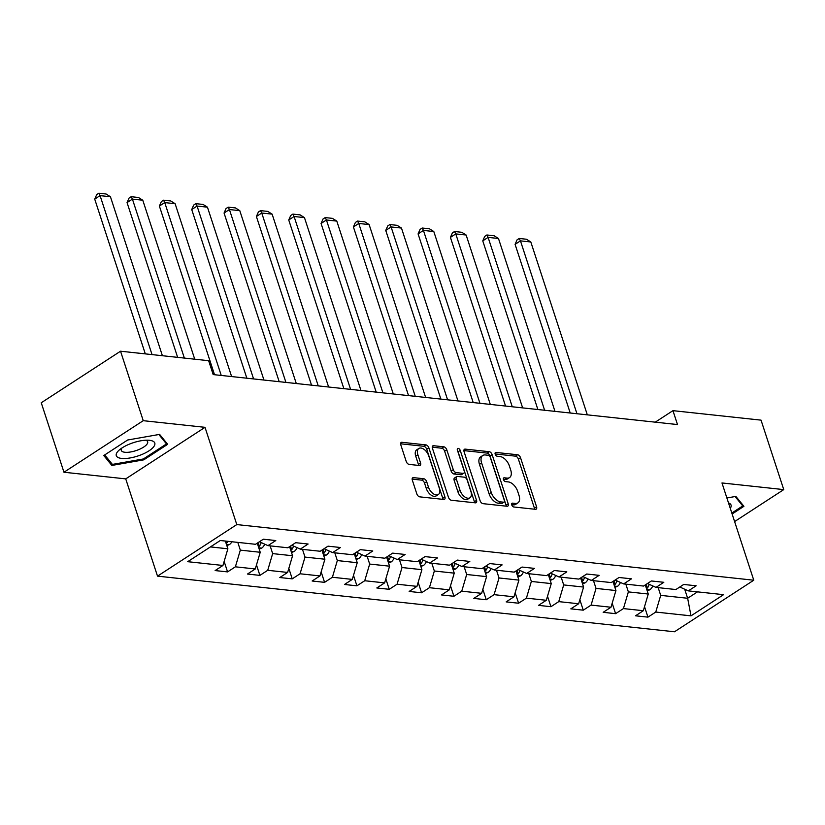 <?xml version="1.0" encoding="UTF-8"?>
<svg xmlns="http://www.w3.org/2000/svg" width="825" height="825" viewBox="0 0 825 825"><rect width="100%" height="100%" fill="white"/><g stroke="black" fill="none" stroke-linecap="round" stroke-linejoin="round"><path stroke-width="1.24" d="M511.758 504.921A2.145 1.227 57 0 0 513.81 506.983L535.425 509.303A3.063 1.753 57 0 0 536.209 509.138A3.063 1.753 57 0 0 536.57 506.798L520.523 457.7A3.063 1.753 57 0 0 517.595 454.761L495.98 452.43A2.145 1.227 57 0 0 495.433 452.543A2.145 1.227 57 0 0 495.175 454.183A2.145 1.227 57 0 0 497.228 456.246L500.022 456.545A9.787 5.6 57 0 1 509.386 465.981L510.727 470.064A9.787 5.6 57 0 1 509.551 477.572A9.787 5.6 57 0 1 507.066 478.098L504.271 477.799A2.145 1.227 57 0 0 503.724 477.912A2.145 1.227 57 0 0 503.467 479.552A2.145 1.227 57 0 0 505.519 481.614L508.313 481.913A9.787 5.6 57 0 1 517.677 491.339L519.018 495.433A9.787 5.6 57 0 1 517.842 502.941A9.787 5.6 57 0 1 515.357 503.467L512.562 503.157A2.145 1.227 57 0 0 512.016 503.271A2.145 1.227 57 0 0 511.758 504.921M413.469 477.634A3.063 1.753 57 0 0 412.696 477.788A3.063 1.753 57 0 0 412.325 480.14L416.831 493.907A3.063 1.753 57 0 0 419.76 496.856L443.767 499.445A3.063 1.753 57 0 0 444.541 499.28A3.063 1.753 57 0 0 444.912 496.928L428.866 447.841A3.063 1.753 57 0 0 425.937 444.892L401.93 442.303A3.063 1.753 57 0 0 401.156 442.468A3.063 1.753 57 0 0 400.785 444.819L406.22 461.453A3.063 1.753 57 0 0 409.148 464.403L419.42 465.506A3.063 1.753 57 0 0 420.203 465.341A3.063 1.753 57 0 0 420.564 463L417.873 454.75A8.188 4.682 57 0 1 418.853 448.47A8.188 4.682 57 0 1 428.752 455.916L439.323 488.235A8.188 4.682 57 0 1 438.343 494.515A8.188 4.682 57 0 1 428.433 487.07L426.669 481.676A3.063 1.753 57 0 0 423.751 478.737L413.469 477.634L412.232 478.438M205.013 427.329L143.241 420.678L120.532 351.213L41.25 402.775L63.958 472.24L125.73 478.882L157.513 576.139L236.796 524.576L205.013 427.329L125.73 478.882M734.601 521.575L783.75 489.607L721.978 482.955L753.772 580.212L236.796 524.576M783.75 489.607L761.042 420.142L672.952 410.654L655.267 422.163M120.532 351.213L208.632 360.69L213.17 374.581L677.49 424.555L672.952 410.654M480.109 500.723A3.063 1.753 57 0 0 483.037 503.662L507.045 506.251A3.063 1.753 57 0 0 507.818 506.086A3.063 1.753 57 0 0 508.19 503.745L492.143 454.647A3.063 1.753 57 0 0 489.215 451.698L465.207 449.12A3.063 1.753 57 0 0 464.434 449.285A3.063 1.753 57 0 0 464.062 451.626L480.109 500.723M475.406 502.848L451.399 500.259A3.063 1.753 57 0 1 448.47 497.32L432.424 448.222A3.063 1.753 57 0 1 432.795 445.871A3.063 1.753 57 0 1 433.568 445.717L443.84 446.82A3.063 1.753 57 0 1 446.768 449.769L453.276 469.673A3.063 1.753 57 0 0 456.204 472.622L463.021 473.354A3.063 1.753 57 0 0 463.794 473.189A3.063 1.753 57 0 0 464.166 470.848L457.39 450.12A2.145 1.227 57 0 1 457.638 448.48A2.145 1.227 57 0 1 460.237 450.429L476.551 500.342A3.063 1.753 57 0 1 476.18 502.683A3.063 1.753 57 0 1 475.406 502.848M157.513 576.139L674.489 631.775L753.772 580.212M227.566 571.9L235.383 566.816L255.286 568.961L247.469 574.045L259.906 575.386L267.723 570.302L287.626 572.437L279.799 577.531L292.236 578.861L300.063 573.777L319.956 575.922L312.139 581.006L324.576 582.347L332.392 577.263L352.296 579.398L344.479 584.482L356.916 585.822L364.733 580.738L384.636 582.883L376.808 587.967L389.245 589.308L397.073 584.213L416.965 586.358L409.148 591.442L421.585 592.783L429.402 587.699L449.305 589.844L441.488 594.928L453.925 596.269L461.742 591.174L481.645 593.319L473.818 598.403L486.255 599.744L494.082 594.66L513.975 596.795L506.158 601.889L518.595 603.219L526.412 598.135L546.315 600.28L538.498 605.364L550.935 606.705L558.752 601.621L578.655 603.756L570.828 608.85L583.265 610.18L591.092 605.096L610.985 607.241L603.168 612.325L615.605 613.666L623.422 608.582L643.325 610.717L635.508 615.801L647.945 617.141L655.762 612.057L690.999 615.852L723.566 594.67L688.328 590.875L696.156 585.791L683.719 584.451L675.892 589.535L655.999 587.4L663.816 582.306L651.379 580.965L643.562 586.059L623.659 583.914L631.476 578.83L619.039 577.49L611.222 582.574L591.319 580.439L599.146 575.345L586.709 574.014L578.882 579.098L558.989 576.953L566.806 571.869L554.369 570.529L546.552 575.613L526.649 573.478L534.466 568.384L522.029 567.053L514.212 572.137L494.309 569.993L502.136 564.908L489.699 563.568L481.872 568.662L461.979 566.517L469.796 561.433L457.359 560.092L449.543 565.177L429.639 563.032L437.456 557.947L425.019 556.607L417.202 561.701L397.299 559.556L405.127 554.472L392.69 553.132L384.863 558.216L364.97 556.081L372.787 550.987L360.35 549.646L352.533 554.74L332.63 552.595L340.447 547.511L328.01 546.171L320.193 551.255L300.29 549.12L308.117 544.026L295.68 542.695L287.853 547.779L267.96 545.634L275.777 540.55L263.34 539.21L255.523 544.294L220.285 540.509L187.708 561.691L222.946 565.476L215.129 570.57L227.566 571.9L224.142 561.443M257.245 543.17L260.226 552.276L240.322 550.131L237.796 542.386M240.322 550.131L235.383 566.816M260.226 552.276L255.286 568.961M267.96 545.634L259.421 541.757M289.585 546.655L292.566 555.751L272.662 553.606L270.136 545.872M272.662 553.606L267.723 570.302M292.566 555.751L287.626 572.437M300.29 549.12L291.761 545.243M321.925 550.131L324.895 559.226L305.002 557.092L302.466 549.347M305.002 557.092L300.063 573.777M324.895 559.226L319.956 575.922M332.63 552.595L324.091 548.718M354.255 553.616L357.235 562.712L337.332 560.567L334.806 552.833M337.332 560.567L332.392 577.263M357.235 562.712L352.296 579.398M364.97 556.081L356.431 552.203M386.595 557.092L389.575 566.187L369.672 564.053L367.146 556.308M369.672 564.053L364.733 580.738M389.575 566.187L384.636 582.883M397.299 559.556L388.771 555.679M418.935 560.567L421.905 569.673L402.012 567.528L399.475 559.793M402.012 567.528L397.073 584.213M421.905 569.673L416.965 586.358M429.639 563.032L421.101 559.164M451.265 564.053L454.245 573.148L434.342 571.013L431.815 563.269M434.342 571.013L429.402 587.699M454.245 573.148L449.305 589.844M461.979 566.517L453.441 562.64M483.605 567.528L486.585 576.634L466.682 574.489L464.155 566.754M466.682 574.489L461.742 591.174M486.585 576.634L481.645 593.319M494.309 569.993L485.781 566.115M515.945 571.013L518.915 580.109L499.022 577.964L496.485 570.23M499.022 577.964L494.082 594.66M518.915 580.109L513.975 596.795M526.649 573.478L518.11 569.601M548.274 574.489L551.255 583.595L531.352 581.45L528.825 573.705M531.352 581.45L526.412 598.135M551.255 583.595L546.315 600.28M558.989 576.953L550.45 573.076M580.614 577.974L583.595 587.07L563.692 584.925L561.165 577.191M563.692 584.925L558.752 601.621M583.595 587.07L578.655 603.756M591.319 580.439L582.79 576.562M612.954 581.45L615.924 590.545L596.032 588.411L593.495 580.666M596.032 588.411L591.092 605.096M615.924 590.545L610.985 607.241M623.659 583.914L615.12 580.037M645.284 584.935L648.264 594.031L628.361 591.886L625.835 584.152M628.361 591.886L623.422 608.582M648.264 594.031L643.325 610.717M655.999 587.4L647.46 583.523M684.688 589.225L687.648 598.269L660.701 595.372L658.175 587.627M660.701 595.372L655.762 612.057M697.496 591.865L687.648 598.269L690.999 615.852M688.328 590.875L679.8 586.998M143.241 420.678L63.958 472.24M210.427 546.913L227.886 548.79L225.359 541.056M227.886 548.79L222.946 565.476M644.521 606.674L647.945 617.141M612.181 603.199L615.605 613.666M579.851 599.723L583.265 610.18M547.511 596.238L550.935 606.705M515.171 592.762L518.595 603.219M482.842 589.277L486.255 599.744M450.502 585.802L453.925 596.269M418.162 582.316L421.585 592.783M385.832 578.841L389.245 589.308M353.492 575.355L356.916 585.822M321.152 571.88L324.576 582.347M288.822 568.404L292.236 578.861M256.482 564.919L259.906 575.386M732.126 513.996L743.923 506.313L735.859 496.403L726.887 497.98M103.785 455.524L111.849 465.444L143.787 459.834L167.671 444.304L159.607 434.383L127.658 440.003L103.785 455.524M143.478 458.886L143.787 459.834M110.901 462.557L111.849 465.444M511.696 504.694L513.212 504.859A9.787 5.6 57 0 0 515.697 504.333L517.842 502.941M509.551 477.572L507.406 478.964A9.787 5.6 57 0 1 504.921 479.49L503.405 479.325M534.61 509.221A3.063 1.753 57 0 0 534.425 508.19L518.378 459.092A3.063 1.753 57 0 0 515.46 456.153L495.113 453.956M506.23 506.168A3.063 1.753 57 0 0 506.045 505.137L489.998 456.039A3.063 1.753 57 0 0 487.07 453.09L463.877 450.594M503.559 502.188A2.145 1.227 57 0 0 504.106 502.074A2.145 1.227 57 0 0 504.353 500.435L490.277 457.339A2.145 1.227 57 0 0 488.225 455.276L485.275 454.957A9.787 5.6 57 0 0 482.79 455.483A9.787 5.6 57 0 0 481.614 462.99L491.246 492.442A9.787 5.6 57 0 0 500.61 501.878L503.559 502.188L501.414 503.59A2.145 1.227 57 0 0 501.961 503.467L504.106 502.074M482.79 455.483L480.645 456.875A9.787 5.6 57 0 0 479.469 464.382L481.614 462.99M501.414 503.59L498.465 503.271A9.787 5.6 57 0 1 489.101 493.835L479.469 464.382M432.238 447.191L441.695 448.212L443.84 446.82M463.794 473.189L461.649 474.581A3.063 1.753 57 0 1 460.876 474.746L454.059 474.014A3.063 1.753 57 0 1 451.131 471.065L444.623 451.162A3.063 1.753 57 0 0 441.695 448.212M474.592 502.755A3.063 1.753 57 0 0 474.406 501.734L458.092 451.822A2.145 1.227 57 0 0 457.648 450.935M460.03 490.339A8.188 4.682 57 0 0 469.93 497.784A8.188 4.682 57 0 0 470.91 491.504L467.187 480.119A3.063 1.753 57 0 0 464.269 477.17L457.452 476.438A3.063 1.753 57 0 0 456.679 476.603A3.063 1.753 57 0 0 456.308 478.954L460.03 490.339L457.885 491.731A8.188 4.682 57 0 0 467.785 499.177L469.93 497.784M456.679 476.603L454.534 477.995A3.063 1.753 57 0 0 454.162 480.346L456.308 478.954M457.885 491.731L454.162 480.346M438.343 494.515L436.198 495.907A8.188 4.682 57 0 1 426.288 488.462L424.535 483.079A3.063 1.753 57 0 0 421.606 480.129L412.139 479.108M418.853 448.47L416.707 449.862A8.188 4.682 57 0 0 415.728 456.142L417.873 454.75M418.615 465.424A3.063 1.753 57 0 0 418.43 464.392L415.728 456.142M442.953 499.352A3.063 1.753 57 0 0 442.767 498.331L426.721 449.233A3.063 1.753 57 0 0 423.792 446.284L400.599 443.788M647.223 590.844L649.822 589.792A8.26 6.136 -83.9 0 0 652.75 585.915M576.953 413.727L520.451 240.859L530.815 241.983L587.317 414.851M515.089 244.344L517.069 239.858L519.214 238.466L520.451 240.859L515.089 244.344L570.219 413.005M646.511 588.668L647.377 587.988A8.26 6.136 -83.9 0 0 649.192 584.306M646.707 584.007A8.26 6.136 96.1 0 1 645.769 586.41M519.214 238.466L526.474 239.24L530.815 241.983M735.096 496.537L742.748 505.931L731.816 513.047M730.28 508.344A20.254 7.023 161.9 0 0 728.496 502.91M742.17 504.157L742.748 505.931M121.615 458.422A20.254 7.023 161.9 0 0 149.016 450.811A20.254 7.023 161.9 0 0 149.469 440.302A20.254 7.023 161.9 0 0 148.943 440.251A20.254 7.023 161.9 0 0 119.357 449.924A20.254 7.023 161.9 0 0 121.615 458.422M121.914 448.016A13.87 4.806 161.9 0 0 121.285 450.378A13.87 4.806 161.9 0 0 124.936 452.275A13.87 4.806 161.9 0 0 140.126 449.006A13.87 4.806 161.9 0 0 147.654 441.767A13.87 4.806 161.9 0 0 145.747 440.22M158.843 434.517L166.495 443.922L143.354 458.968L112.406 464.403L104.703 454.926M165.907 442.148L166.495 443.922M614.883 587.369L617.492 586.317A8.26 6.136 -83.9 0 0 620.41 582.44M544.613 410.252L488.111 237.383L498.475 238.497L554.977 411.366M482.759 240.869L484.739 236.373L486.884 234.981L488.111 237.383L482.759 240.869L537.879 409.53M614.171 585.183L615.048 584.502A8.26 6.136 -83.9 0 0 616.852 580.821M614.377 580.522A8.26 6.136 96.1 0 1 613.439 582.924M486.884 234.981L494.134 235.764L498.475 238.497M582.553 583.883L585.152 582.832A8.26 6.136 -83.9 0 0 588.07 578.964M512.273 406.777L455.771 233.908L466.135 235.022L522.638 407.89M450.419 237.383L452.399 232.898L454.544 231.505L455.771 233.908L450.419 237.383L505.55 406.044M581.831 581.708L582.708 581.027A8.26 6.136 -83.9 0 0 584.512 577.345M582.038 577.046A8.26 6.136 96.1 0 1 581.099 579.449M454.544 231.505L461.794 232.289L466.135 235.022M550.213 580.408L552.812 579.356A8.26 6.136 -83.9 0 0 555.741 575.479M479.944 403.291L423.442 230.422L433.806 231.536L490.308 404.405M418.079 233.908L420.059 229.422L422.204 228.02L423.442 230.422L418.079 233.908L473.21 402.569M549.502 578.222L550.368 577.541A8.26 6.136 -83.9 0 0 552.183 573.87M549.697 573.571A8.26 6.136 96.1 0 1 548.759 575.963M422.204 228.02L429.464 228.803L433.806 231.536M517.873 576.923L520.482 575.871A8.26 6.136 -83.9 0 0 523.401 572.003M447.604 399.816L391.102 226.947L401.466 228.061L457.968 400.929M385.749 230.422L387.729 225.937L389.874 224.544L391.102 226.947L385.749 230.422L440.87 399.083M517.162 574.747L518.038 574.066A8.26 6.136 -83.9 0 0 519.843 570.384M517.368 570.085A8.26 6.136 96.1 0 1 516.429 572.488M389.874 224.544L397.124 225.328L401.466 228.061M485.543 573.447L488.142 572.395A8.26 6.136 -83.9 0 0 491.061 568.518M415.264 396.33L358.762 223.462L369.126 224.575L425.628 397.444M353.409 226.947L355.389 222.461L357.534 221.069L358.762 223.462L353.409 226.947L408.54 395.608M484.822 571.261L485.698 570.58A8.26 6.136 -83.9 0 0 487.503 566.909M485.028 566.61A8.26 6.136 96.1 0 1 484.089 569.002M357.534 221.069L364.784 221.843L369.126 224.575M453.203 569.962L455.802 568.91A8.26 6.136 -83.9 0 0 458.731 565.042M382.934 392.855L326.432 219.986L336.796 221.1L393.298 393.968M321.069 223.472L323.049 218.976L325.194 217.583L326.432 219.986L321.069 223.472L376.2 392.133M452.492 567.786L453.358 567.105A8.26 6.136 -83.9 0 0 455.173 563.423M452.688 563.124A8.26 6.136 96.1 0 1 451.749 565.527M325.194 217.583L332.454 218.367L336.796 221.1M420.863 566.486L423.472 565.434A8.26 6.136 -83.9 0 0 426.391 561.557M350.594 389.369L294.092 216.501L304.456 217.614L360.958 390.483M288.74 219.986L290.72 215.5L292.865 214.108L294.092 216.501L288.74 219.986L343.86 388.647M420.152 564.3L421.028 563.619A8.26 6.136 -83.9 0 0 422.833 559.948M420.358 559.649A8.26 6.136 96.1 0 1 419.42 562.052M292.865 214.108L300.114 214.882L304.456 217.614M388.534 563.001L391.132 561.959A8.26 6.136 -83.9 0 0 394.051 558.082M318.254 385.894L261.752 213.025L272.126 214.139L328.618 387.007M256.4 216.511L258.38 212.015L260.525 210.623L261.752 213.025L256.4 216.511L311.53 385.172M387.812 560.825L388.688 560.144A8.26 6.136 -83.9 0 0 390.493 556.462M388.018 556.163A8.26 6.136 96.1 0 1 387.08 558.566M260.525 210.623L267.774 211.406L272.126 214.139M356.194 559.525L358.793 558.473A8.26 6.136 -83.9 0 0 361.721 554.596M285.924 382.408L229.422 209.54L239.786 210.664L296.288 383.532M224.06 213.025L226.04 208.539L228.185 207.147L229.422 209.54L224.06 213.025L279.19 381.686M355.482 557.349L356.348 556.669A8.26 6.136 -83.9 0 0 358.163 552.987M355.678 552.688A8.26 6.136 96.1 0 1 354.74 555.091M228.185 207.147L235.445 207.921L239.786 210.664M323.854 556.05L326.463 554.998A8.26 6.136 -83.9 0 0 329.381 551.121M253.584 378.933L197.082 206.064L207.446 207.178L263.948 380.047M191.73 209.55L193.71 205.054L195.855 203.662L197.082 206.064L191.73 209.55L246.85 378.211M323.142 553.864L324.019 553.183A8.26 6.136 -83.9 0 0 325.823 549.502M323.348 549.202A8.26 6.136 96.1 0 1 322.41 551.605M195.855 203.662L203.105 204.445L207.446 207.178M291.524 552.564L294.123 551.512A8.26 6.136 -83.9 0 0 297.041 547.645M221.244 375.457L164.742 202.589L175.117 203.703L231.619 376.571M159.39 206.064L161.37 201.578L163.515 200.186L164.742 202.589L159.39 206.064L214.521 374.725M290.802 550.388L291.679 549.708A8.26 6.136 -83.9 0 0 293.483 546.026M291.008 545.727A8.26 6.136 96.1 0 1 290.07 548.13M163.515 200.186L170.765 200.97L175.117 203.703M259.184 549.089L261.783 548.037A8.26 6.136 -83.9 0 0 264.712 544.16M184.367 358.081L132.412 199.103L142.777 200.217L194.731 359.195M127.05 202.589L129.03 198.103L131.175 196.701L132.412 199.103L127.05 202.589L177.643 357.359M258.472 546.903L259.339 546.222A8.26 6.136 -83.9 0 0 261.154 542.551M258.668 542.252A8.26 6.136 96.1 0 1 257.73 544.644M131.175 196.701L138.435 197.484L142.777 200.217M226.844 545.603L229.453 544.552A8.26 6.136 -83.9 0 0 231.877 541.757M152.037 354.595L100.073 195.628L110.437 196.742L162.401 355.719M94.72 199.114L96.7 194.618L98.845 193.225L100.073 195.628L94.72 199.114L145.303 353.873M226.132 543.428L227.009 542.747A8.26 6.136 -83.9 0 0 227.937 541.334M98.845 193.225L106.095 194.009L110.437 196.742M513.212 504.859L515.357 503.467M503.405 478.356L504.271 477.799M504.921 479.49L507.066 478.098M495.113 452.997L495.98 452.43M515.46 456.153L517.595 454.761M518.378 459.092L520.523 457.7M534.425 508.19L536.57 506.798M511.696 503.724L512.562 503.157M463.97 449.924L465.207 449.12M487.07 453.09L489.215 451.698M489.998 456.039L492.143 454.647M506.045 505.137L508.19 503.745M489.101 493.835L491.246 492.442M498.465 503.271L500.61 501.878M432.331 446.521L433.568 445.717M444.623 451.162L446.768 449.769M451.131 471.065L453.276 469.673M454.059 474.014L456.204 472.622M460.876 474.746L463.021 473.354M458.092 451.822L460.237 450.429M474.406 501.734L476.551 500.342M421.606 480.129L423.751 478.737M424.535 483.079L426.669 481.676M426.288 488.462L428.433 487.07M418.43 464.392L420.564 463M400.692 443.118L401.93 442.303M423.792 446.284L425.937 444.892M426.721 449.233L428.866 447.841M442.767 498.331L444.912 496.928M646.8 589.555L649.667 589.854M646.408 584.997L647.377 587.988M614.46 586.07L617.327 586.379M614.068 581.522L615.048 584.502M582.13 582.594L584.987 582.904M581.728 578.036L582.708 581.027M549.79 579.109L552.657 579.418M549.398 574.561L550.368 577.541M517.45 575.633L520.317 575.943M517.058 571.086L518.038 574.066M485.121 572.148L487.977 572.457M484.718 567.6L485.698 570.58M452.781 568.673L455.647 568.982M452.389 564.125L453.358 567.105M420.441 565.187L423.308 565.496M420.049 560.639L421.028 563.619M388.111 561.712L390.968 562.021M387.709 557.164L388.688 560.144M355.771 558.236L358.638 558.535M355.379 553.678L356.348 556.669M323.431 554.751L326.298 555.06M323.039 550.203L324.019 553.183M291.101 551.275L293.968 551.585M290.699 546.717L291.679 549.708M258.761 547.79L261.628 548.099M258.369 543.242L259.339 546.222M226.421 544.314L229.288 544.624M226.493 541.169L227.009 542.747"/></g></svg>
